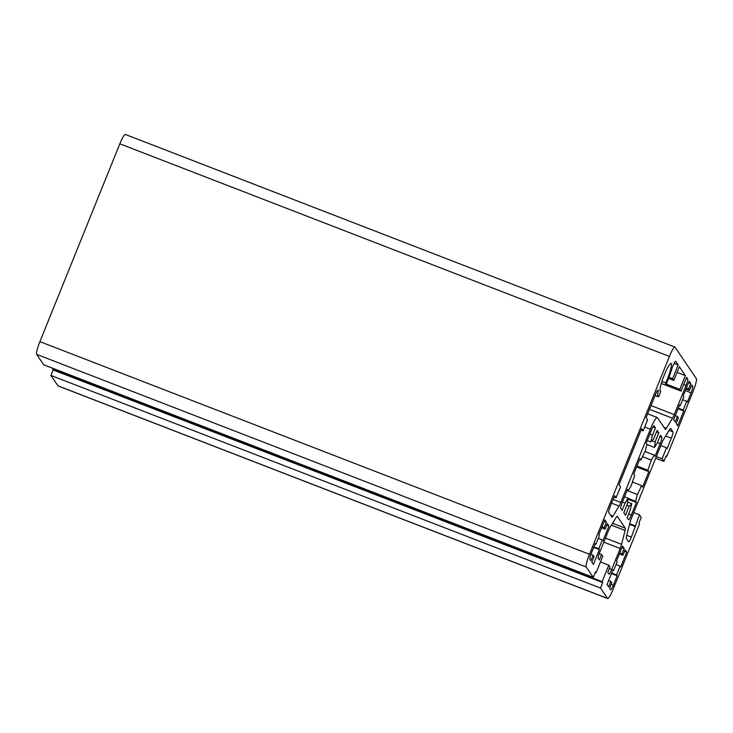 <?xml version="1.0" encoding="UTF-8"?>
<svg xmlns="http://www.w3.org/2000/svg" width="733" height="733" viewBox="0 0 733 733"><rect width="100%" height="100%" fill="white"/><g stroke="black" fill="none" stroke-linecap="round" stroke-linejoin="round"><path stroke-width="1.1" d="M616.059 497.854L614.584 495.673L610.36 506.118A5.956 0.87 111.2 0 0 608.729 512.486L611.881 517.131A5.956 0.87 111.2 0 0 611.954 517.186A5.956 0.87 111.2 0 0 612.944 516.133L619.083 506.054A5.956 0.87 111.2 0 0 620.824 502.417L650.4 429.226A14.889 2.181 -68.8 0 1 657.254 417.526A14.889 2.181 -68.8 0 1 657.428 417.673L665.307 429.3A5.956 0.87 111.2 0 0 665.381 429.364A5.956 0.87 111.2 0 0 666.379 428.31L672.518 418.222A5.956 0.87 111.2 0 0 674.259 414.594L686.061 385.375A5.956 0.87 111.2 0 0 687.691 378.998L686.574 377.339L681.021 391.083L679.839 389.333L685.382 375.598L679.354 366.692L673.801 380.427L672.619 378.677L678.162 364.942L675.707 361.314A5.956 0.87 111.2 0 0 675.634 361.25A5.956 0.87 111.2 0 0 671.758 369.13A20.845 3.051 -68.8 0 1 665.711 385.21L665.711 382.947A14.889 2.181 111.2 0 0 671.089 363.385A14.889 2.181 111.2 0 0 663.686 376.496A14.889 2.181 111.2 0 0 660.351 391.165A14.889 2.181 111.2 0 0 660.745 391.11L658.747 396.645A20.845 3.051 -68.8 0 1 658.197 396.727A20.845 3.051 -68.8 0 1 658.106 391.569A5.956 0.87 111.2 0 0 658.078 390.103A5.956 0.87 111.2 0 0 655.339 394.785L646.112 417.636L647.587 419.817L643.143 430.812L641.668 428.631L619.019 484.678L620.503 486.868L616.059 497.854L614.016 497.066M643.143 430.812L641.109 430.024M660.745 391.11L660.094 390.863M665.711 385.21L661.285 383.496M665.711 382.947L661.917 381.472M678.162 364.942L674.058 363.348M672.619 378.677L668.982 377.275M673.801 380.427L668.56 378.402M685.382 375.598L677.054 372.373M679.839 389.333L666.215 384.065M681.021 391.083L665.729 385.164M641.632 485.594L642.621 487.051L648.842 471.667L647.853 470.21A35.743 5.232 111.2 0 0 651.28 460.049L654.276 455.129L655.055 456.274L660.158 443.639A5.956 0.87 111.2 0 0 661.789 437.271L660.433 435.265L657.501 442.512L654.505 447.432A35.743 5.232 111.2 0 0 655.073 441.972L658.775 432.818L657.116 430.372L653.415 439.525A35.743 5.232 111.2 0 0 650.794 441.962L652.526 435.182L655.458 427.925L654.102 425.919A5.956 0.87 111.2 0 0 654.028 425.855A5.956 0.87 111.2 0 0 651.289 430.537L646.176 443.181L646.964 444.335L645.223 451.107A35.743 5.232 111.2 0 0 640.944 460.022L639.964 458.565L633.743 473.958L634.732 475.405A35.743 5.232 111.2 0 0 631.305 485.576L628.309 490.496L627.53 489.342L622.418 501.986A5.956 0.87 111.2 0 0 620.796 508.354L622.152 510.36L625.084 503.104L628.08 498.183A35.743 5.232 111.2 0 0 627.512 503.653L623.81 512.807L625.469 515.253L629.161 506.1A35.743 5.232 111.2 0 0 631.791 503.663L630.059 510.443L627.127 517.69L628.483 519.706A5.956 0.87 111.2 0 0 628.557 519.761A5.956 0.87 111.2 0 0 631.296 515.079L636.4 502.444L635.621 501.29L637.353 494.509A35.743 5.232 111.2 0 0 641.632 485.594L632.432 482.039M637.353 494.509L627.054 490.524M635.621 501.29L628.044 498.358M636.4 502.444L627.915 499.155M631.791 503.663L627.558 502.023M629.161 506.1L626.88 505.211M628.08 498.183L624.516 496.809M625.084 503.104L622.39 502.059M628.309 490.496L627.228 490.075M640.944 460.022L639.588 459.499M655.458 427.925L652.993 426.973M652.526 435.182L649.832 434.138M650.794 441.962L647.23 440.579M658.775 432.818L656.484 431.929M655.073 441.972L651.857 440.725M654.505 447.432L646.918 444.5M654.276 455.129L645.003 451.537M651.28 460.049L642.493 456.65M647.853 470.21L636.959 465.996M648.842 471.667L636.583 466.921M690.77 383.542L689.176 381.187L683.174 396.022L683.77 396.892L680.215 405.688L679.628 404.818L673.627 419.652L675.23 422.016L677.448 416.518L678.391 417.911L676.174 423.408L677.768 425.763L683.77 410.929L683.174 410.059L686.729 401.263L687.325 402.133L691.091 392.796A5.956 0.87 111.2 0 0 692.722 386.428L691.714 384.944L689.496 390.432L688.553 389.04L690.77 383.542L688.562 382.69M688.553 389.04L686.345 388.188M689.496 390.432L685.987 389.076M686.729 401.263L682.643 399.687M683.174 410.059L678.272 408.162M683.77 410.929L678.052 408.712M677.448 416.518L675.24 415.666M680.215 405.688L679.399 405.376M626.706 552.16L625.112 549.805L622.885 555.302L621.941 553.901L624.159 548.412L622.564 546.048L616.572 560.892L617.159 561.762L613.603 570.558L613.017 569.678L607.025 584.522L608.619 586.876L610.836 581.379L611.789 582.781L609.563 588.278L610.571 589.763A5.956 0.87 111.2 0 0 610.644 589.818A5.956 0.87 111.2 0 0 613.384 585.136L617.159 575.799L616.563 574.919L620.118 566.133L620.714 567.003L626.706 552.16L624.498 551.308M620.118 566.133L616.032 564.547M616.563 574.919L611.661 573.023M617.159 575.799L611.441 573.582M610.836 581.379L608.637 580.527M613.603 570.558L612.788 570.237M624.159 548.412L621.95 547.551M621.941 553.901L619.733 553.048M622.885 555.302L619.376 553.946M599.402 549.594L598.815 548.724L602.361 539.928L602.957 540.807L608.949 525.964L607.355 523.609L605.137 529.107L604.184 527.705L606.411 522.208L604.807 519.853L598.815 534.687L599.411 535.566L595.856 544.353L595.26 543.483L591.485 552.829A5.956 0.87 111.2 0 0 589.863 559.197L590.862 560.681L593.089 555.183L594.032 556.585L591.815 562.074L593.409 564.437L599.402 549.594L593.684 547.386M593.089 555.183L590.908 554.34M595.856 544.353L595.04 544.042M606.411 522.208L604.203 521.355M604.184 527.705L601.985 526.853M605.137 529.107L601.619 527.742M608.949 525.964L606.75 525.112M602.361 539.928L598.284 538.352M598.815 548.724L593.913 546.827M674.901 347.057L125.325 134.441A11.911 1.741 111.2 0 0 119.836 143.805L39.903 341.642A11.911 1.741 111.2 0 0 36.65 354.378L43.696 364.777L593.272 577.393L595.498 571.896L596.085 572.775L602.746 556.283L601.564 554.542L599.347 560.03L598.22 558.372A5.956 0.87 -68.8 0 1 599.851 552.004L608.326 531.022A5.956 0.87 -68.8 0 1 610.067 527.394L616.206 517.306A5.956 0.87 -68.8 0 1 617.204 516.252A5.956 0.87 -68.8 0 1 617.278 516.316L625.341 528.227A5.956 0.87 -68.8 0 1 625.112 530.454L621.557 544.344A5.956 0.87 -68.8 0 1 620.164 548.486L611.679 569.468A5.956 0.87 -68.8 0 1 608.94 574.15A5.956 0.87 -68.8 0 1 608.876 574.095L607.749 572.436L609.966 566.939L608.784 565.189L602.123 581.681L602.718 582.552L600.492 588.049L607.538 598.44A11.911 1.741 111.2 0 0 607.675 598.559A11.911 1.741 111.2 0 0 613.164 589.195L639.579 523.802L638.993 522.922L641.21 517.425L639.433 514.813L631.37 537.115A5.956 0.87 -68.8 0 1 628.63 541.797A5.956 0.87 -68.8 0 1 628.557 541.733L626.294 538.407A5.956 0.87 -68.8 0 1 626.532 536.18L630.087 522.281A5.956 0.87 -68.8 0 1 631.48 518.139L661.752 443.199A5.956 0.87 -68.8 0 1 663.502 439.571L669.632 429.483A5.956 0.87 -68.8 0 1 670.631 428.429A5.956 0.87 -68.8 0 1 670.704 428.493L672.967 431.829A5.956 0.87 -68.8 0 1 671.336 438.197L667.112 448.633L666.526 447.762L662.082 458.757L663.86 461.378L666.077 455.88L666.673 456.751L693.097 391.358A11.911 1.741 111.2 0 0 696.35 378.622L675.047 347.176A11.911 1.741 111.2 0 0 674.901 347.057A11.911 1.741 111.2 0 0 669.421 356.421L589.488 554.267A11.911 1.741 111.2 0 0 586.235 567.003L593.272 577.393M666.673 456.751L665.857 456.439M663.86 461.378L655.687 458.217M662.082 458.757L656.365 456.54M666.526 447.762L660.809 445.554M635.584 526.67L629.555 524.342M634.998 525.799L629.702 523.756M639.433 514.813L633.715 512.596M600.492 588.049L50.916 375.424L57.953 385.824A11.911 1.741 111.2 0 0 58.099 385.943L607.675 598.559M602.718 582.552L53.133 369.936L50.916 375.424M602.123 581.681L52.538 369.056L53.133 369.936M52.84 368.314L52.538 369.056M608.784 565.189L600.455 561.973M601.564 554.542L599.227 553.635M596.085 572.775L595.269 572.455M658.106 391.569L657.07 391.175M687.691 378.998L686.143 378.402M686.061 385.375L683.697 384.459M674.259 414.594L650.977 405.587M672.518 418.222L649.475 409.307M666.379 428.31L664.016 427.403M650.4 429.226L644.683 427.018M620.824 502.417L613.063 499.42M619.083 506.054L611.56 503.14M612.944 516.133L610.589 515.226M631.296 515.079L628.602 514.035M661.789 437.271L659.911 436.538M660.158 443.639L657.455 442.595M692.722 386.428L691.338 385.888M691.091 392.796L685.373 390.579M613.384 585.136L611.175 584.283M589.488 554.267L39.903 341.642M669.421 356.421L119.836 143.805M671.336 438.197L665.665 436.007M672.967 431.829L669.119 430.335M631.37 537.115L626.742 535.328M607.538 598.44L57.953 385.824M611.679 569.468L609.315 568.551M620.164 548.486L603.827 542.173M621.557 544.344L605.458 538.123M625.112 530.454L611.432 525.158M625.341 528.227L612.568 523.28M586.235 567.003L36.65 354.378M658.197 396.727L655.045 395.508M657.254 417.526L647.651 413.815"/></g></svg>
